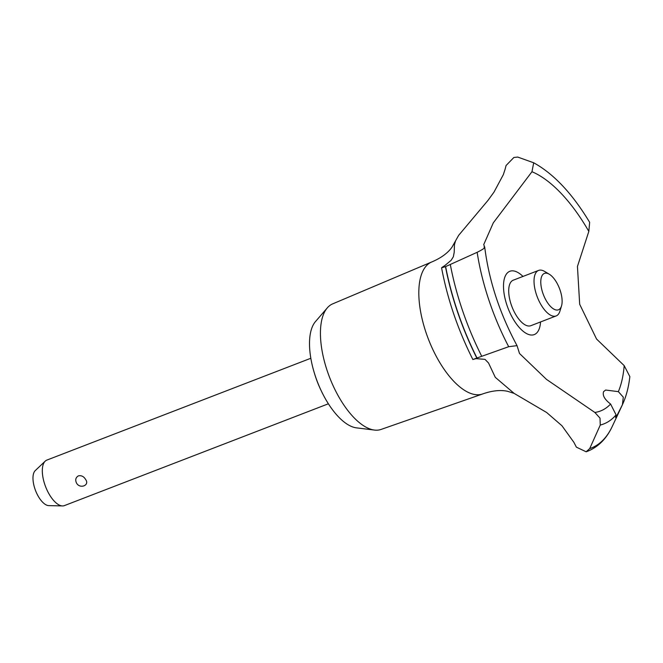 <?xml version="1.0" encoding="UTF-8"?>
<svg xmlns="http://www.w3.org/2000/svg" width="663" height="663" viewBox="0 0 663 663"><rect width="100%" height="100%" fill="white"/><g stroke="black" fill="none" stroke-linecap="round" stroke-linejoin="round"><path stroke-width="0.99" d="M321.149 390.598A48.789 21.539 -111.1 0 1 314.328 372.904M514.107 393.374L507.593 391.303C500.582 389.761 492.377 390.606 482.971 393.83A70.734 31.227 -111.1 0 1 482.556 393.988L381.059 429.442A67.286 29.711 -111.1 0 1 374.454 430.072A67.286 29.711 -111.1 0 1 338.528 396.375A67.286 29.711 -111.1 0 1 327.315 307.864A67.286 29.711 -111.1 0 1 332.635 303.886L431.646 262.001A70.734 31.227 -111.1 0 1 432.061 261.835C441.185 257.915 447.823 253.042 451.984 247.208L458.639 235.365L487.985 200.392L493.993 192.113L503.333 174.659L505.065 169.363A487.844 215.384 68.9 0 0 506.068 165.526L513.883 157.471L517.737 157.073L533.698 162.783L531.966 171.725L493.305 222.834L483.733 244.606L484.744 247.307C488.962 280.714 499.728 313.491 517.032 345.647L519.51 353.487L546.494 379.393L594.852 412.452L600.007 418.121L600.272 425.041L589.714 448.594L586.142 451.785L576.371 447.144A153.675 67.85 68.9 0 0 573.868 442.304L561.951 425.754L546.635 412.494L514.107 393.374L495.278 377.322L488.532 362.993L484.985 359.346L476.075 358.642A153.675 67.85 68.9 0 0 473.68 359.288M374.454 430.072L356.512 427.867A58.543 25.849 -111.1 0 1 325.251 398.554A58.543 25.849 -111.1 0 1 315.497 321.547L327.315 307.864M482.556 393.988A70.734 31.227 -111.1 0 1 437.845 359.23A70.734 31.227 -111.1 0 1 431.646 262.001M441.575 267.811C447.492 299.187 457.926 329.768 472.868 359.537L476.83 358.053A161.963 71.505 -111.1 0 1 445.47 266.642L441.575 267.811L442.395 267.139A487.844 215.384 68.9 0 0 444.724 265.656L451.13 260.302L453.351 256.78L454.205 252.296L454.437 244.771L455.365 241.456M622.333 404.911L612.322 426.301A160.272 70.759 -111.1 0 1 612.314 426.301C606.761 438.326 598.722 446.564 588.18 451.031A161.963 71.505 -111.1 0 1 587.766 451.196A161.963 71.505 -111.1 0 1 586.473 451.66M587.683 451.221A161.963 71.505 -111.1 0 1 587.6 451.254A161.963 71.505 -111.1 0 1 587.186 451.412A161.963 71.505 -111.1 0 1 586.316 451.718M616.515 416.43L615.595 417.574L616.068 414.856L610.59 404.024C604.631 399.482 602.302 395.347 603.595 391.626L605.65 390.043L618.355 391.642L623.295 397.162L622.424 404.703L616.515 416.43M310.831 358.269L46.882 460.081A24.39 10.765 68.9 0 0 45.225 461.141A24.39 10.765 68.9 0 0 48.871 493.67A24.39 10.765 68.9 0 0 62.496 505.927A24.39 10.765 68.9 0 0 64.435 505.596L328.392 403.784M76.502 483.012C75.06 479.855 75.698 477.468 78.425 475.852C81.433 475.255 83.836 476.473 85.626 479.49C90.011 485.382 79.842 489.311 76.502 483.012M62.496 505.927L48.747 505.612A19.07 8.42 -111.1 0 1 38.106 496.032A19.07 8.42 -111.1 0 1 35.247 470.606L45.225 461.141M556.879 282.944A19.517 8.619 68.9 0 0 549.295 274.225A19.517 8.619 68.9 0 0 540.925 279.504A19.517 8.619 68.9 0 0 546.022 300.264A19.517 8.619 68.9 0 0 561.52 305.925A19.517 8.619 68.9 0 0 556.879 282.944M561.52 305.925L559.953 311.08A24.39 10.765 -111.1 0 1 556.149 315.936A24.39 10.765 -111.1 0 1 540.585 304.002A24.39 10.765 -111.1 0 1 538.588 270.421A24.39 10.765 -111.1 0 1 544.671 271.457L549.295 274.225M556.149 315.936L530.823 325.699A24.39 10.765 -111.1 0 1 515.267 313.773A24.39 10.765 -111.1 0 1 513.27 280.184L538.588 270.421M610.59 404.024A129.036 56.968 -111.1 0 1 594.852 412.452M476.83 358.053L508.703 346.699L517.032 345.647M531.966 171.725A129.036 56.968 -111.1 0 1 588.827 231.395L589.656 222.337C572.442 193.72 553.796 173.872 533.698 162.783M622.424 404.703A142.288 62.819 -111.1 0 0 622.458 404.637C626.179 396.59 628.648 387.242 629.85 376.609L624.19 365.628L596.567 339.05L579.686 304.292L577.448 266.451L588.827 231.395M624.19 365.628A129.036 56.968 -111.1 0 1 618.355 391.642M540.536 321.953A33.921 14.976 -111.1 0 1 538.024 331.301A33.921 14.976 -111.1 0 1 512.615 318A33.921 14.976 -111.1 0 1 506.068 274.59A33.921 14.976 -111.1 0 1 522.983 276.438M476.995 357.995A161.963 71.505 -111.1 0 1 445.635 266.584L445.47 266.642M484.007 247.026C485.871 247.324 483.592 249.081 477.153 252.305L445.635 266.584M616.068 414.856A142.288 62.819 -111.1 0 1 600.272 425.041M612.314 426.301A160.272 70.759 -111.1 0 1 608.949 432.525A160.272 70.759 -111.1 0 1 589.714 448.594M481.67 356.155A160.272 70.759 -111.1 0 1 450.343 264.636M508.695 346.699A142.288 62.819 -111.1 0 1 477.153 252.305M586.142 451.785L586.929 451.503"/></g></svg>
